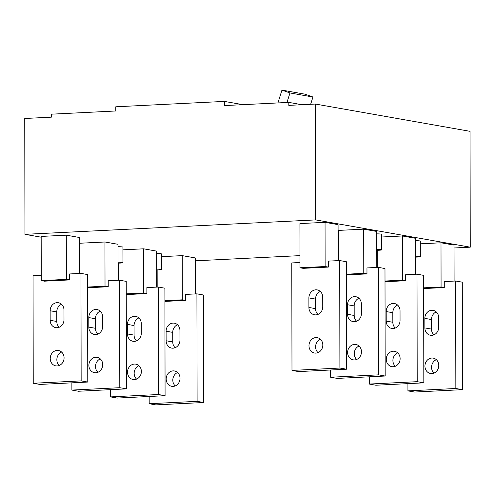 <?xml version="1.0" encoding="UTF-8"?>
<svg xmlns="http://www.w3.org/2000/svg" width="495" height="495" viewBox="0 0 495 495"><rect width="100%" height="100%" fill="white"/><g stroke="black" fill="none" stroke-linecap="round" stroke-linejoin="round"><path stroke-width="0.74" d="M415.416 257.103A4.795 0.446 179.9 0 0 420.342 256.651A4.795 0.446 179.9 0 0 419.803 256.447A4.795 0.446 179.9 0 0 415.41 256.218M156.667 269.942A4.795 0.446 179.9 0 0 161.593 269.49A4.795 0.446 179.9 0 0 161.054 269.292A4.795 0.446 179.9 0 0 156.661 269.057M118.014 263.123A4.795 0.446 179.9 0 0 122.939 262.672A4.795 0.446 179.9 0 0 122.401 262.474A4.795 0.446 179.9 0 0 118.014 262.239M115.787 110.979L51.362 114.178L51.369 117.16L24.75 118.484L24.954 234.333L315.643 219.904L315.445 104.055L288.82 105.379L288.82 102.391L224.396 105.59L224.39 101.407L115.781 106.796L115.787 110.979M224.39 101.407L242.884 104.668M302.03 104.723L288.82 102.391M315.643 219.904L470.25 247.178L470.046 131.33L315.445 104.055M79.825 244.01L79.342 243.93M41.172 237.192L24.954 234.333M195.29 260.822L299.976 255.63M338.128 253.737L338.611 253.712M376.763 251.819L377.246 251.794M454.039 247.983L470.25 247.178M338.141 260.63L338.079 224.631L325.048 222.335L299.921 223.579L299.995 267.77L303.2 268.339L328.327 267.09L325.122 266.527L299.995 267.77M376.794 267.449L376.732 231.45L363.701 229.154L338.568 230.398L338.623 260.605M415.441 274.267L415.379 238.268L402.348 235.973L381.67 237M454.094 281.086L454.033 245.087L441.002 242.791L420.317 243.818M195.346 293.925L195.284 257.932L182.253 255.63L161.568 256.658M156.698 287.106L156.63 251.113L143.6 248.812L122.921 249.839M118.045 280.288L117.983 244.295L104.952 241.993L79.819 243.243L79.874 273.45M79.392 273.475L79.33 237.476L66.299 235.174L41.172 236.424L41.246 280.615L44.451 281.179L69.578 279.929L66.373 279.366L41.246 280.615M122.939 262.672L122.915 247.147A4.795 0.446 179.9 0 0 122.376 246.943A4.795 0.446 179.9 0 0 117.983 246.714M420.342 256.651L420.317 241.127A4.795 0.446 179.9 0 0 419.772 240.923A4.795 0.446 179.9 0 0 415.385 240.688M376.763 250.284A4.795 0.446 179.9 0 0 381.688 249.833L381.664 234.308A4.795 0.446 179.9 0 0 381.125 234.104A4.795 0.446 179.9 0 0 376.732 233.875M161.593 269.49L161.568 253.966A4.795 0.446 179.9 0 0 161.03 253.762A4.795 0.446 179.9 0 0 156.637 253.533M325.048 222.335L325.122 266.527M299.989 262.523L291.796 262.932L291.982 370.421L339.898 368.045L339.712 260.556L328.315 261.119L328.327 267.09M358.962 298.275A7.796 6.893 -80 0 0 354.173 305.904L354.185 315.457A7.796 6.893 -80 0 0 356.61 321.23M354.451 296.629A7.796 6.893 -80 0 0 347.546 304.734L347.564 314.288A7.796 6.893 -80 0 0 353.127 321.62A7.796 6.893 -80 0 0 354.494 321.707A7.796 6.893 -80 0 0 361.406 313.601L361.387 304.048A7.796 6.893 -80 0 0 355.818 296.709A7.796 6.893 -80 0 0 354.451 296.629M363.701 229.154L363.775 273.345L366.981 273.908L346.358 274.929M330.623 370L330.635 377.239L378.551 374.857L378.359 267.368L366.968 267.937L366.981 273.908M393.148 328.525A7.796 6.893 -80 0 0 400.053 320.42L400.04 310.866A7.796 6.893 -80 0 0 394.472 303.528A7.796 6.893 -80 0 0 393.104 303.447A7.796 6.893 -80 0 0 386.199 311.553L386.211 321.107A7.796 6.893 -80 0 0 391.78 328.439A7.796 6.893 -80 0 0 393.148 328.525M363.775 273.345L346.358 274.205M397.615 305.093A7.796 6.893 -80 0 0 392.82 312.722L392.838 322.276A7.796 6.893 -80 0 0 395.264 328.049M402.348 235.973L402.429 280.164L385.011 281.024M377.27 267.424L377.246 250.284M402.429 280.164L405.628 280.727L385.011 281.748M369.27 376.819L369.282 384.058L417.198 381.676L417.013 274.187L405.622 274.756L405.628 280.727M57.098 327.733A7.796 6.893 -80 0 0 64.004 319.621L63.985 310.068A7.796 6.893 -80 0 0 58.422 302.736A7.796 6.893 -80 0 0 57.055 302.649A7.796 6.893 -80 0 0 50.144 310.755L50.162 320.308A7.796 6.893 -80 0 0 55.731 327.647A7.796 6.893 -80 0 0 57.098 327.733M61.559 304.295A7.796 6.893 -80 0 0 56.77 311.924L56.789 321.478A7.796 6.893 -80 0 0 59.214 327.251M441.002 242.791L441.076 286.976L423.658 287.843M415.924 274.242L415.893 257.103M441.076 286.976L444.281 287.546L423.664 288.566M407.923 383.637L407.936 390.877L455.852 388.495L455.666 281.005L444.269 281.575L444.281 287.546M322.752 306.782L322.734 297.229A7.796 6.893 -80 0 0 317.171 289.891A7.796 6.893 -80 0 0 315.804 289.81A7.796 6.893 -80 0 0 308.892 297.916L308.911 307.469A7.796 6.893 -80 0 0 314.48 314.801A7.796 6.893 -80 0 0 315.847 314.888A7.796 6.893 -80 0 0 322.752 306.782M320.308 291.456A7.796 6.893 -80 0 0 315.519 299.085L315.538 308.639A7.796 6.893 -80 0 0 317.963 314.412M182.253 255.63L182.333 299.822L164.909 300.688M157.175 287.081L157.144 269.942M182.333 299.822L185.532 300.385L164.915 301.412M149.174 396.476L149.187 403.716L197.103 401.34L196.917 293.851L185.52 294.414L185.532 300.385M143.6 248.812L143.68 293.003L146.879 293.566L126.262 294.593M110.521 389.658L110.533 396.897L158.45 394.521L158.264 287.032L146.873 287.595L146.879 293.566M179.957 340.077L179.939 330.524A7.796 6.893 -80 0 0 174.376 323.192A7.796 6.893 -80 0 0 173.009 323.105A7.796 6.893 -80 0 0 166.097 331.211L166.116 340.764A7.796 6.893 -80 0 0 171.685 348.103A7.796 6.893 -80 0 0 173.052 348.183A7.796 6.893 -80 0 0 179.957 340.077M143.68 293.003L126.262 293.869M118.528 280.269L118.497 263.123M177.513 324.751A7.796 6.893 -80 0 0 172.724 332.38L172.743 341.934A7.796 6.893 -80 0 0 175.168 347.707M104.952 241.993L105.027 286.184L87.609 287.05M105.027 286.184L108.232 286.747L87.609 287.774M71.874 382.839L71.886 390.079L119.802 387.703L119.611 280.213L108.219 280.776L108.232 286.747M134.399 341.364A7.796 6.893 -80 0 0 141.304 333.259L141.292 323.705A7.796 6.893 -80 0 0 135.723 316.373A7.796 6.893 -80 0 0 134.355 316.286A7.796 6.893 -80 0 0 127.45 324.392L127.463 333.946A7.796 6.893 -80 0 0 133.031 341.284A7.796 6.893 -80 0 0 134.399 341.364M138.866 317.932A7.796 6.893 -80 0 0 134.071 325.561L134.089 335.115A7.796 6.893 -80 0 0 136.515 340.888M66.299 235.174L66.373 279.366M41.24 275.369L33.047 275.771L33.233 383.26L81.149 380.884L80.963 273.395L69.566 273.958L69.578 279.929M95.745 334.552A7.796 6.893 -80 0 0 102.657 326.44L102.638 316.887A7.796 6.893 -80 0 0 97.07 309.554A7.796 6.893 -80 0 0 95.702 309.468A7.796 6.893 -80 0 0 88.797 317.573L88.815 327.127A7.796 6.893 -80 0 0 94.378 334.465A7.796 6.893 -80 0 0 95.745 334.552M100.213 311.114A7.796 6.893 -80 0 0 95.424 318.743L95.436 328.296A7.796 6.893 -80 0 0 97.868 334.069M149.187 403.716L155.814 404.885L203.73 402.509L203.544 295.02L196.917 293.851M197.103 401.34L203.73 402.509M177.6 372.525A7.796 6.893 -80 0 0 172.941 378.613A7.796 6.893 -80 0 0 175.236 385.927M173.089 370.879A7.796 6.893 -80 0 0 166.215 378.211A7.796 6.893 -80 0 0 171.746 386.317A7.796 6.893 -80 0 0 173.12 386.403A7.796 6.893 -80 0 0 179.994 379.071A7.796 6.893 -80 0 0 174.457 370.965A7.796 6.893 -80 0 0 173.089 370.879M158.264 287.032L164.891 288.201L165.076 395.691L158.45 394.521M110.533 396.897L117.16 398.067L165.076 395.691M134.436 364.06A7.796 6.893 -80 0 0 127.562 371.392A7.796 6.893 -80 0 0 133.099 379.498A7.796 6.893 -80 0 0 134.467 379.585A7.796 6.893 -80 0 0 141.341 372.252A7.796 6.893 -80 0 0 135.809 364.147A7.796 6.893 -80 0 0 134.436 364.06M138.947 365.706A7.796 6.893 -80 0 0 134.293 371.795A7.796 6.893 -80 0 0 136.583 379.108M71.886 390.079L78.513 391.248L126.429 388.872L126.237 281.383L119.611 280.213M119.802 387.703L126.429 388.872M100.293 358.887A7.796 6.893 -80 0 0 95.64 364.976A7.796 6.893 -80 0 0 97.93 372.289M95.789 357.242A7.796 6.893 -80 0 0 88.914 364.574A7.796 6.893 -80 0 0 94.446 372.679A7.796 6.893 -80 0 0 95.813 372.766A7.796 6.893 -80 0 0 102.688 365.434A7.796 6.893 -80 0 0 97.156 357.328A7.796 6.893 -80 0 0 95.789 357.242M33.233 383.26L39.86 384.429L87.776 382.053L87.59 274.564L80.963 273.395M81.149 380.884L87.776 382.053M61.646 352.069A7.796 6.893 -80 0 0 56.987 358.157A7.796 6.893 -80 0 0 59.282 365.471M57.135 350.423A7.796 6.893 -80 0 0 50.261 357.755A7.796 6.893 -80 0 0 55.793 365.867A7.796 6.893 -80 0 0 57.16 365.947A7.796 6.893 -80 0 0 64.041 358.615A7.796 6.893 -80 0 0 58.503 350.51A7.796 6.893 -80 0 0 57.135 350.423M369.282 384.058L375.909 385.228L423.825 382.845L423.64 275.356L417.013 274.187M417.198 381.676L423.825 382.845M397.695 352.867A7.796 6.893 -80 0 0 393.036 358.955A7.796 6.893 -80 0 0 395.332 366.269M393.185 351.215A7.796 6.893 -80 0 0 386.31 358.553A7.796 6.893 -80 0 0 391.848 366.659A7.796 6.893 -80 0 0 393.216 366.746A7.796 6.893 -80 0 0 400.09 359.407A7.796 6.893 -80 0 0 394.552 351.302A7.796 6.893 -80 0 0 393.185 351.215M378.359 267.368L384.986 268.538L385.178 376.027L378.551 374.857M330.635 377.239L337.256 378.409L385.178 376.027M354.538 344.402A7.796 6.893 -80 0 0 347.663 351.735A7.796 6.893 -80 0 0 353.195 359.84A7.796 6.893 -80 0 0 354.562 359.927A7.796 6.893 -80 0 0 361.437 352.595A7.796 6.893 -80 0 0 355.905 344.483A7.796 6.893 -80 0 0 354.538 344.402M359.042 346.048A7.796 6.893 -80 0 0 354.389 352.137A7.796 6.893 -80 0 0 356.678 359.45M291.982 370.421L298.609 371.59L346.525 369.208L346.339 261.719L339.712 260.556M339.898 368.045L346.525 369.208M320.395 339.23A7.796 6.893 -80 0 0 315.736 345.318A7.796 6.893 -80 0 0 318.031 352.632M315.884 337.584A7.796 6.893 -80 0 0 309.01 344.916A7.796 6.893 -80 0 0 314.542 353.022A7.796 6.893 -80 0 0 315.909 353.108A7.796 6.893 -80 0 0 322.783 345.776A7.796 6.893 -80 0 0 317.252 337.664A7.796 6.893 -80 0 0 315.884 337.584M407.936 390.877L414.562 392.046L462.479 389.664L462.293 282.175L455.666 281.005M455.852 388.495L462.479 389.664M436.349 359.679A7.796 6.893 -80 0 0 431.69 365.768A7.796 6.893 -80 0 0 433.985 373.088M436.262 311.912A7.796 6.893 -80 0 0 431.473 319.541L431.492 329.095A7.796 6.893 -80 0 0 433.917 334.868M431.838 358.034A7.796 6.893 -80 0 0 424.964 365.372A7.796 6.893 -80 0 0 430.495 373.478A7.796 6.893 -80 0 0 431.863 373.564A7.796 6.893 -80 0 0 438.743 366.226A7.796 6.893 -80 0 0 433.205 358.12A7.796 6.893 -80 0 0 431.838 358.034M424.846 318.372L424.865 327.925A7.796 6.893 -80 0 0 430.433 335.257A7.796 6.893 -80 0 0 431.801 335.344A7.796 6.893 -80 0 0 438.706 327.238L438.688 317.685A7.796 6.893 -80 0 0 433.125 310.346A7.796 6.893 -80 0 0 431.758 310.26A7.796 6.893 -80 0 0 424.846 318.372L431.473 319.541M277.924 102.929L281.952 90.115L289.971 92.955L286.976 102.484M310.65 104.297L312.939 97.008L304.92 94.168L281.952 90.115M312.939 97.008L289.971 92.955M381.688 249.833A4.795 0.446 179.9 0 0 381.15 249.629A4.795 0.446 179.9 0 0 376.763 249.4M347.546 304.734L354.173 305.904M347.564 314.288L354.185 315.457M386.211 321.107L392.838 322.276M386.199 311.553L392.82 312.722M50.162 320.308L56.789 321.478M50.144 310.755L56.77 311.924M308.911 307.469L315.538 308.639M308.892 297.916L315.519 299.085M166.116 340.764L172.743 341.934M166.097 331.211L172.724 332.38M127.45 324.392L134.071 325.561M127.463 333.946L134.089 335.115M88.815 327.127L95.436 328.296M88.797 317.573L95.424 318.743M424.865 327.925L431.492 329.095"/></g></svg>
